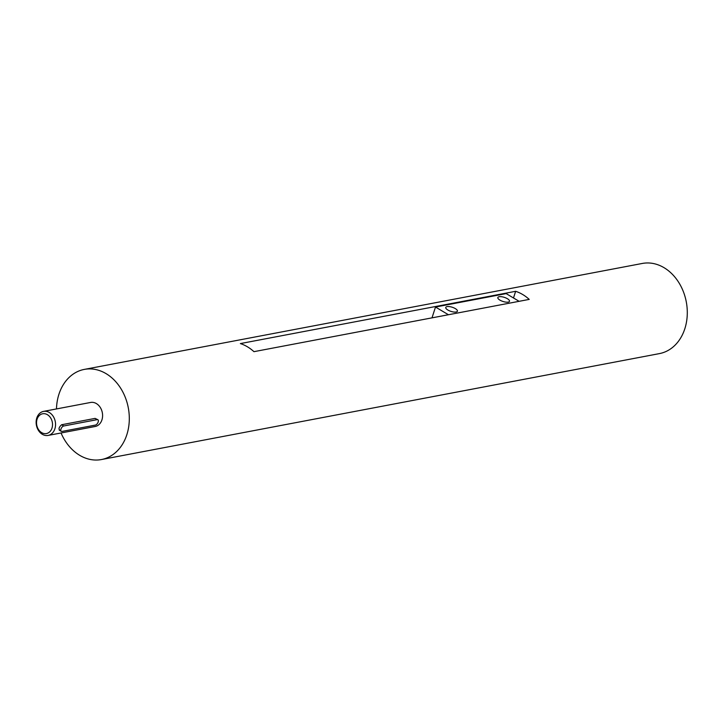 <?xml version="1.0" encoding="UTF-8"?>
<svg xmlns="http://www.w3.org/2000/svg" width="723" height="723" viewBox="0 0 723 723"><rect width="100%" height="100%" fill="white"/><g stroke="black" fill="none" stroke-linecap="round" stroke-linejoin="round"><path stroke-width="1.08" d="M61.048 432.978A45.883 36.033 -100.8 0 0 79.693 455.318A45.883 36.033 -100.8 0 0 101.446 459.548A45.883 36.033 -100.8 0 0 128.287 407.754A45.883 36.033 -100.8 0 0 84.329 369.399A45.883 36.033 -100.8 0 0 56.484 408.938M101.446 459.548L659.43 353.601A45.883 36.033 -100.8 0 0 686.272 301.798A45.883 36.033 -100.8 0 0 642.313 263.452L84.329 369.399M529.227 299.394A45.883 36.033 -100.8 0 0 515.644 291.306L240.37 343.579A45.883 36.033 79.2 0 1 253.954 351.667L529.227 299.394M519.114 301.31L506.172 293.61L435.499 307.031L432.002 317.858M515.644 291.306L513.493 297.966M41.627 432.625A10.068 7.908 -100.8 0 0 52.427 423.018A10.068 7.908 -100.8 0 0 39.521 415.336A10.068 7.908 -100.8 0 0 41.627 432.625M42.323 434.297A12.237 9.607 -100.8 0 0 48.125 435.427A12.237 9.607 -100.8 0 0 55.282 421.617A12.237 9.607 -100.8 0 0 43.561 411.387A12.237 9.607 -100.8 0 0 36.15 421.527A12.237 9.607 -100.8 0 0 42.323 434.297M48.125 435.427L95.165 426.498A12.237 9.607 -100.8 0 0 102.323 412.688A12.237 9.607 -100.8 0 0 90.601 402.458L43.561 411.387M97.876 419.729A3.055 1.554 120.8 0 0 97.189 419.638L63.705 425.992A3.055 1.554 120.8 0 0 61.193 428.495A3.055 1.554 120.8 0 0 61.265 431.342A3.055 1.554 120.8 0 0 61.952 431.441L95.427 425.079A3.055 1.554 120.8 0 0 97.939 422.584A3.055 1.554 120.8 0 0 97.876 419.729L95.093 418.391L61.609 424.744C58.943 427.203 58.355 429.019 59.855 430.194M499.141 296.719A6.118 2.16 17.9 0 0 497.84 297.542A6.118 2.16 17.9 0 0 503 301.473A6.118 2.16 17.9 0 0 509.489 301.301A6.118 2.16 17.9 0 0 505.946 297.975A6.118 2.16 17.9 0 0 499.141 296.719M447.058 306.606A6.118 2.16 17.9 0 0 445.766 307.429A6.118 2.16 17.9 0 0 450.917 311.369A6.118 2.16 17.9 0 0 457.406 311.188A6.118 2.16 17.9 0 0 453.872 307.862A6.118 2.16 17.9 0 0 447.058 306.606M435.499 307.031L448.432 314.74M63.705 425.992L61.609 424.744M97.189 419.638L95.093 418.391M59.214 430.122L61.265 431.342"/></g></svg>
